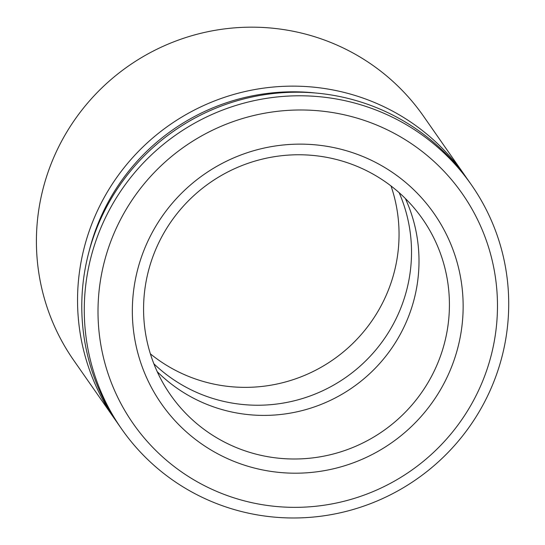 <?xml version="1.0" encoding="UTF-8"?>
<svg xmlns="http://www.w3.org/2000/svg" width="545" height="545" viewBox="0 0 545 545"><rect width="100%" height="100%" fill="white"/><g stroke="black" fill="none" stroke-linecap="round" stroke-linejoin="round"><path stroke-width="0.82" d="M405.364 198.509A153.683 151.346 -34.9 0 1 376.615 366.819A153.683 151.346 -34.9 0 1 209.273 405.317A153.683 151.346 -34.9 0 1 157.205 371.656M121.583 428.915L119.089 425.345A213.279 210.036 -34.9 0 1 173.821 131.052A213.279 210.036 -34.9 0 1 468.911 181.274L471.405 184.844A213.279 210.036 -34.9 0 1 462.221 436.368A213.279 210.036 -34.9 0 1 217.659 503.982A213.279 210.036 -34.9 0 1 121.583 428.915A213.279 210.036 -34.9 0 1 176.314 134.629A213.279 210.036 -34.9 0 1 471.405 184.844M223.545 494.179A200.73 197.678 -34.9 0 1 174.243 154.296A200.73 197.678 -34.9 0 1 495.439 277.528A200.73 197.678 -34.9 0 1 223.545 494.179M236.298 462.289A166.232 163.704 -34.9 0 1 195.464 180.831A166.232 163.704 -34.9 0 1 461.458 282.882A166.232 163.704 -34.9 0 1 236.298 462.289M239.684 448.91A153.683 151.346 -34.9 0 1 170.456 394.818A153.683 151.346 -34.9 0 1 209.893 182.759A153.683 151.346 -34.9 0 1 422.532 218.94A153.683 151.346 -34.9 0 1 415.917 400.187A153.683 151.346 -34.9 0 1 239.684 448.91M315.419 92.997A208.258 205.097 145.1 0 0 89.223 250.816M466.765 178.256A213.279 210.036 145.1 0 0 464.674 175.197A213.279 210.036 145.1 0 0 169.584 124.982A213.279 210.036 145.1 0 0 114.852 419.269A213.279 210.036 145.1 0 0 116.998 422.286M464.674 175.197L423.54 116.235A213.279 210.036 145.1 0 0 128.443 66.02A213.279 210.036 145.1 0 0 73.718 360.313L114.852 419.269M153.874 363.794A152.43 150.113 145.1 0 0 203.503 395.227A152.43 150.113 145.1 0 0 368.495 358.065A152.43 150.113 145.1 0 0 399.144 192.671M150.379 353.848A152.43 150.113 145.1 0 0 191.036 377.358A152.43 150.113 145.1 0 0 351.729 344.481A152.43 150.113 145.1 0 0 391.01 185.961"/></g></svg>
